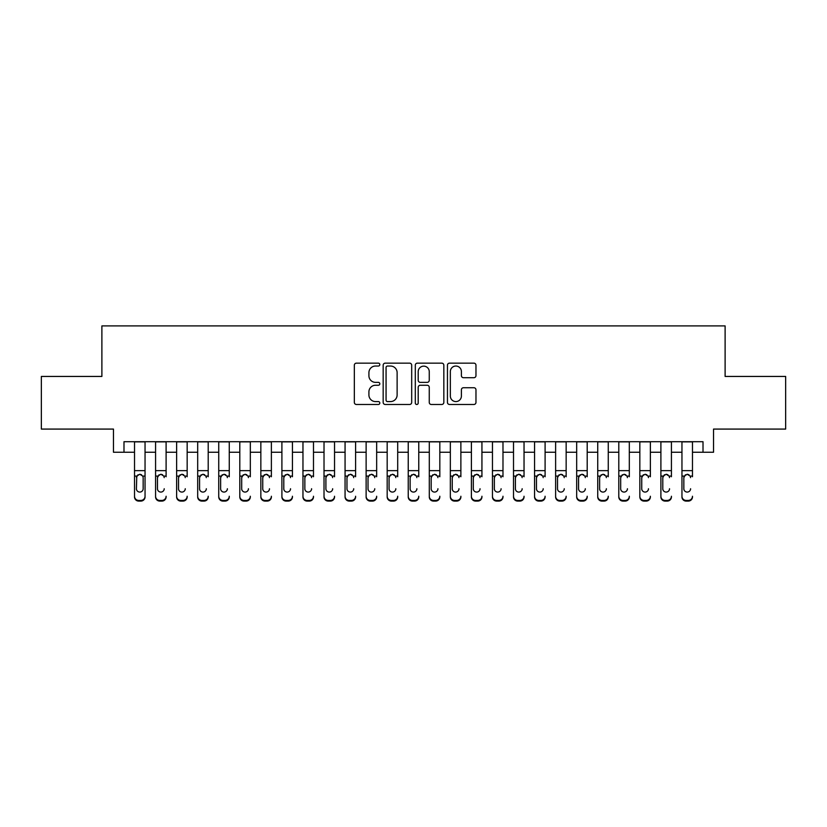 <?xml version="1.0" encoding="UTF-8"?>
<svg xmlns="http://www.w3.org/2000/svg" width="827" height="827" viewBox="0 0 827 827"><rect width="100%" height="100%" fill="white"/><g stroke="black" fill="none" stroke-linecap="round" stroke-linejoin="round"><path stroke-width="1.24" d="M379.81 364.593A1.447 1.447 0 0 0 378.363 363.146L356.406 363.146A2.067 2.067 0 0 0 354.338 365.214L354.338 402.408A2.067 2.067 0 0 0 356.406 404.475L378.363 404.475A1.447 1.447 0 0 0 379.81 403.028A1.447 1.447 0 0 0 378.363 401.581L375.52 401.581A6.616 6.616 0 0 1 368.914 394.975L368.914 391.874A6.616 6.616 0 0 1 375.52 385.258L378.363 385.258A1.447 1.447 0 0 0 379.81 383.811A1.447 1.447 0 0 0 378.363 382.363L375.52 382.363A6.616 6.616 0 0 1 368.914 375.747L368.914 372.657A6.616 6.616 0 0 1 375.52 366.041L378.363 366.041A1.447 1.447 0 0 0 379.81 364.593M473.902 377.712A2.067 2.067 0 0 0 475.97 375.644L475.97 365.214A2.067 2.067 0 0 0 473.902 363.146L449.516 363.146A2.067 2.067 0 0 0 447.448 365.214L447.448 402.408A2.067 2.067 0 0 0 449.516 404.475L473.902 404.475A2.067 2.067 0 0 0 475.97 402.408L475.97 389.806A2.067 2.067 0 0 0 473.902 387.739L463.461 387.739A2.067 2.067 0 0 0 461.394 389.806L461.394 396.061A5.531 5.531 0 0 1 455.863 401.581A5.531 5.531 0 0 1 450.343 396.061L450.343 371.571A5.531 5.531 0 0 1 455.863 366.041A5.531 5.531 0 0 1 461.394 371.571L461.394 375.644A2.067 2.067 0 0 0 463.461 377.712L473.902 377.712M123.988 452.245L123.988 441.711L703.012 441.711L703.012 452.245L713.536 452.245L713.536 429.079L785.65 429.079L785.65 376.44L725.114 376.44L725.114 325.91L101.886 325.91L101.886 376.44L41.35 376.44L41.35 429.079L113.464 429.079L113.464 452.245L134.522 452.245M411.691 365.214A2.067 2.067 0 0 0 409.623 363.146L385.237 363.146A2.067 2.067 0 0 0 383.17 365.214L383.17 402.408A2.067 2.067 0 0 0 385.237 404.475L409.623 404.475A2.067 2.067 0 0 0 411.691 402.408L411.691 365.214M417.377 363.146L441.763 363.146A2.067 2.067 0 0 1 443.83 365.214L443.83 402.408A2.067 2.067 0 0 1 441.763 404.475L431.322 404.475A2.067 2.067 0 0 1 429.254 402.408L429.254 387.325A2.067 2.067 0 0 0 427.187 385.258L420.271 385.258A2.067 2.067 0 0 0 418.204 387.325L418.204 403.028A1.447 1.447 0 0 1 416.756 404.475A1.447 1.447 0 0 1 415.309 403.028L415.309 365.214A2.067 2.067 0 0 1 417.377 363.146M145.045 452.245L155.579 452.245M166.103 452.245L176.627 452.245M187.16 452.245L197.684 452.245M208.208 452.245L218.741 452.245M229.265 452.245L239.799 452.245M250.323 452.245L260.846 452.245M271.38 452.245L281.904 452.245M292.438 452.245L302.961 452.245M313.485 452.245L324.019 452.245M334.542 452.245L345.066 452.245M355.6 452.245L366.123 452.245M376.657 452.245L387.181 452.245M397.704 452.245L408.238 452.245M418.762 452.245L429.296 452.245M439.819 452.245L450.343 452.245M460.877 452.245L471.4 452.245M481.934 452.245L492.458 452.245M502.981 452.245L513.515 452.245M524.039 452.245L534.562 452.245M545.096 452.245L555.62 452.245M566.154 452.245L576.677 452.245M587.201 452.245L597.735 452.245M608.258 452.245L618.792 452.245M629.316 452.245L639.84 452.245M650.373 452.245L660.897 452.245M671.421 452.245L681.955 452.245M692.478 452.245L703.012 452.245M387.512 366.041A1.447 1.447 0 0 0 386.064 367.488L386.064 400.144A1.447 1.447 0 0 0 387.512 401.581L390.509 401.581A6.616 6.616 0 0 0 397.125 394.975L397.125 372.657A6.616 6.616 0 0 0 390.509 366.041L387.512 366.041M429.254 371.674A5.531 5.531 0 0 0 423.734 366.144A5.531 5.531 0 0 0 418.204 371.674L418.204 380.296A2.067 2.067 0 0 0 420.271 382.363L427.187 382.363A2.067 2.067 0 0 0 429.254 380.296L429.254 371.674M134.522 476.745L134.522 496.252A4.207 4.176 -0 0 0 138.729 500.428L140.838 500.428A4.207 4.176 -0 0 0 145.045 496.252L145.045 496.913A4.207 4.176 180 0 1 140.838 501.09L140.838 500.428M143.154 488.736L143.154 477.644L143.154 488.736A3.37 3.339 180 0 1 139.784 492.075A3.37 3.339 180 0 0 143.154 488.736M136.414 489.388L136.414 488.736A3.37 3.339 180 0 0 139.784 492.075M138.026 474.75L136.414 477.386M141.541 474.75L139.784 474.253L142.782 476.094L143.154 477.644M145.045 441.711L145.045 496.913M134.522 441.711L134.522 496.913A4.207 4.176 180 0 0 138.729 501.09L140.838 501.09M134.522 476.094L136.786 476.094L136.414 488.736M136.786 476.094L139.784 474.253M155.579 441.711L155.579 496.252A4.207 4.176 -0 0 0 159.787 500.428L161.896 500.428A4.207 4.176 -0 0 0 166.103 496.252L166.103 496.913A4.207 4.176 180 0 1 161.896 501.09L161.896 500.428M166.103 476.745L166.103 441.711M164.211 489.388L164.211 488.736A3.37 3.339 180 0 1 160.841 492.075A3.37 3.339 180 0 0 164.211 488.736M157.471 489.388L157.471 488.736A3.37 3.339 180 0 0 160.841 492.075A3.37 3.339 180 0 1 157.471 488.736L157.471 477.386M159.084 474.75L157.471 477.644L157.843 476.094L160.841 474.253L163.839 476.094L164.211 477.644M162.599 474.75L160.841 474.253M176.627 441.711L176.627 496.252A4.207 4.176 -0 0 0 180.844 500.428L182.943 500.428A4.207 4.176 -0 0 0 187.16 496.252L187.16 496.913A4.207 4.176 180 0 1 182.943 501.09L182.943 500.428M187.16 476.745L187.16 441.711M185.258 489.388L185.258 488.736A3.37 3.339 180 0 1 181.888 492.075A3.37 3.339 180 0 0 185.258 488.736M178.529 489.388L178.529 488.736A3.37 3.339 180 0 0 181.888 492.075A3.37 3.339 180 0 1 178.529 488.736L178.529 477.386M180.131 474.75L178.529 477.644L178.901 476.094L181.888 474.253L184.886 476.094L185.258 477.644M183.656 474.75L181.888 474.253M197.684 441.711L197.684 496.252A4.207 4.176 -0 0 0 201.891 500.428L204 500.428A4.207 4.176 -0 0 0 208.208 496.252L208.208 496.913A4.207 4.176 180 0 1 204 501.09L204 500.428M208.208 476.745L208.208 441.711M206.316 489.388L206.316 488.736A3.37 3.339 180 0 1 202.946 492.075A3.37 3.339 180 0 0 206.316 488.736M199.576 489.388L199.576 488.736A3.37 3.339 180 0 0 202.946 492.075A3.37 3.339 180 0 1 199.576 488.736L199.576 477.386M201.188 474.75L199.576 477.644L199.948 476.094L202.946 474.253L205.944 476.094L206.316 477.644M204.703 474.75L202.946 474.253M218.741 441.711L218.741 496.252A4.207 4.176 -0 0 0 222.949 500.428L225.058 500.428A4.207 4.176 -0 0 0 229.265 496.252L229.265 496.913A4.207 4.176 180 0 1 225.058 501.09L225.058 500.428M229.265 476.745L229.265 441.711M227.373 489.388L227.373 488.736A3.37 3.339 180 0 1 224.003 492.075A3.37 3.339 180 0 0 227.373 488.736M220.633 489.388L220.633 488.736A3.37 3.339 180 0 0 224.003 492.075A3.37 3.339 180 0 1 220.633 488.736L220.633 477.386M222.246 474.75L220.633 477.644L221.005 476.094L224.003 474.253L227.001 476.094L227.373 477.644M225.761 474.75L224.003 474.253M159.787 500.428L159.787 501.09L161.896 501.09M159.787 501.09A4.207 4.176 180 0 1 155.579 496.913L155.579 496.252M180.844 500.428L180.844 501.09L182.943 501.09M180.844 501.09A4.207 4.176 180 0 1 176.627 496.913L176.627 496.252M201.891 500.428L201.891 501.09L204 501.09M201.891 501.09A4.207 4.176 180 0 1 197.684 496.913L197.684 496.252M222.949 500.428L222.949 501.09L225.058 501.09M222.949 501.09A4.207 4.176 180 0 1 218.741 496.913L218.741 496.252M239.799 441.711L239.799 496.252A4.207 4.176 -0 0 0 244.006 500.428L246.115 500.428A4.207 4.176 -0 0 0 250.323 496.252L250.323 496.913A4.207 4.176 180 0 1 246.115 501.09L246.115 500.428M250.323 476.745L250.323 441.711M248.431 489.388L248.431 488.736A3.37 3.339 180 0 1 245.061 492.075A3.37 3.339 180 0 0 248.431 488.736M241.691 489.388L241.691 488.736A3.37 3.339 180 0 0 245.061 492.075A3.37 3.339 180 0 1 241.691 488.736L241.691 477.386M243.303 474.75L241.691 477.644L242.063 476.094L245.061 474.253L248.059 476.094L248.431 477.644M246.818 474.75L245.061 474.253M244.006 500.428L244.006 501.09L246.115 501.09M244.006 501.09A4.207 4.176 180 0 1 239.799 496.913L239.799 496.252M260.846 441.711L260.846 496.252A4.207 4.176 -0 0 0 265.064 500.428L267.162 500.428A4.207 4.176 -0 0 0 271.38 496.252L271.38 496.913A4.207 4.176 180 0 1 267.162 501.09L267.162 500.428M271.38 476.745L271.38 441.711M269.478 489.388L269.478 488.736A3.37 3.339 180 0 1 266.118 492.075A3.37 3.339 180 0 0 269.478 488.736M262.748 489.388L262.748 488.736A3.37 3.339 180 0 0 266.118 492.075A3.37 3.339 180 0 1 262.748 488.736L262.748 477.386M264.361 474.75L262.748 477.644L263.12 476.094L266.118 474.253L269.106 476.094L269.478 477.644M267.876 474.75L266.118 474.253M265.064 500.428L265.064 501.09L267.162 501.09M265.064 501.09A4.207 4.176 180 0 1 260.846 496.913L260.846 496.252M281.904 441.711L281.904 496.252A4.207 4.176 -0 0 0 286.121 500.428L288.22 500.428A4.207 4.176 -0 0 0 292.438 496.252L292.438 496.913A4.207 4.176 180 0 1 288.22 501.09L288.22 500.428M292.438 476.745L292.438 441.711M290.535 489.388L290.535 488.736A3.37 3.339 180 0 1 287.165 492.075A3.37 3.339 180 0 0 290.535 488.736M283.795 489.388L283.795 488.736A3.37 3.339 180 0 0 287.165 492.075A3.37 3.339 180 0 1 283.795 488.736L283.795 477.386M285.408 474.75L283.795 477.644L284.178 476.094L287.165 474.253L290.163 476.094L290.535 477.644M288.923 474.75L287.165 474.253M286.121 500.428L286.121 501.09L288.22 501.09M286.121 501.09A4.207 4.176 180 0 1 281.904 496.913L281.904 496.252M302.961 441.711L302.961 496.252A4.207 4.176 -0 0 0 307.168 500.428L309.277 500.428A4.207 4.176 -0 0 0 313.485 496.252L313.485 496.913A4.207 4.176 180 0 1 309.277 501.09L309.277 500.428M313.485 476.745L313.485 441.711M311.593 489.388L311.593 488.736A3.37 3.339 180 0 1 308.223 492.075A3.37 3.339 180 0 0 311.593 488.736M304.853 489.388L304.853 488.736A3.37 3.339 180 0 0 308.223 492.075A3.37 3.339 180 0 1 304.853 488.736L304.853 477.386M306.466 474.75L304.853 477.644L305.225 476.094L308.223 474.253L311.221 476.094L311.593 477.644M309.98 474.75L308.223 474.253M307.168 500.428L307.168 501.09L309.277 501.09M307.168 501.09A4.207 4.176 180 0 1 302.961 496.913L302.961 496.252M324.019 441.711L324.019 496.252A4.207 4.176 -0 0 0 328.226 500.428L330.335 500.428A4.207 4.176 -0 0 0 334.542 496.252L334.542 496.913A4.207 4.176 180 0 1 330.335 501.09L330.335 500.428M334.542 476.745L334.542 441.711M332.65 489.388L332.65 488.736A3.37 3.339 180 0 1 329.28 492.075A3.37 3.339 180 0 0 332.65 488.736M325.91 489.388L325.91 488.736A3.37 3.339 180 0 0 329.28 492.075A3.37 3.339 180 0 1 325.91 488.736L325.91 477.386M327.523 474.75L325.91 477.644L326.283 476.094L329.28 474.253L332.278 476.094L332.65 477.644M331.038 474.75L329.28 474.253M328.226 500.428L328.226 501.09L330.335 501.09M328.226 501.09A4.207 4.176 180 0 1 324.019 496.913L324.019 496.252M345.066 441.711L345.066 496.252A4.207 4.176 -0 0 0 349.283 500.428L351.392 500.428A4.207 4.176 -0 0 0 355.6 496.252L355.6 496.913A4.207 4.176 180 0 1 351.392 501.09L351.392 500.428M355.6 476.745L355.6 441.711M353.708 489.388L353.708 488.736A3.37 3.339 180 0 1 350.338 492.075A3.37 3.339 180 0 0 353.708 488.736M346.968 489.388L346.968 488.736A3.37 3.339 180 0 0 350.338 492.075A3.37 3.339 180 0 1 346.968 488.736L346.968 477.386M348.58 474.75L346.968 477.644L347.34 476.094L350.338 474.253L353.325 476.094L353.708 477.644M352.095 474.75L350.338 474.253M349.283 500.428L349.283 501.09L351.392 501.09M349.283 501.09A4.207 4.176 180 0 1 345.066 496.913L345.066 496.252M366.123 441.711L366.123 496.252A4.207 4.176 -0 0 0 370.341 500.428L372.439 500.428A4.207 4.176 -0 0 0 376.657 496.252L376.657 496.913A4.207 4.176 180 0 1 372.439 501.09L372.439 500.428M376.657 476.745L376.657 441.711M374.755 489.388L374.755 488.736A3.37 3.339 180 0 1 371.385 492.075A3.37 3.339 180 0 0 374.755 488.736M368.025 489.388L368.025 488.736A3.37 3.339 180 0 0 371.385 492.075A3.37 3.339 180 0 1 368.025 488.736L368.025 477.386M369.628 474.75L368.025 477.644L368.397 476.094L371.385 474.253L374.383 476.094L374.755 477.644M373.142 474.75L371.385 474.253M370.341 500.428L370.341 501.09L372.439 501.09M370.341 501.09A4.207 4.176 180 0 1 366.123 496.913L366.123 496.252M387.181 441.711L387.181 496.252A4.207 4.176 -0 0 0 391.388 500.428L393.497 500.428A4.207 4.176 -0 0 0 397.704 496.252L397.704 496.913A4.207 4.176 180 0 1 393.497 501.09L393.497 500.428M397.704 476.745L397.704 441.711M395.813 489.388L395.813 488.736A3.37 3.339 180 0 1 392.443 492.075A3.37 3.339 180 0 0 395.813 488.736M389.072 489.388L389.072 488.736A3.37 3.339 180 0 0 392.443 492.075A3.37 3.339 180 0 1 389.072 488.736L389.072 477.386M390.685 474.75L389.072 477.644L389.445 476.094L392.443 474.253L395.44 476.094L395.813 477.644M394.2 474.75L392.443 474.253M391.388 500.428L391.388 501.09L393.497 501.09M391.388 501.09A4.207 4.176 180 0 1 387.181 496.913L387.181 496.252M408.238 441.711L408.238 496.252A4.207 4.176 -0 0 0 412.446 500.428L414.554 500.428A4.207 4.176 -0 0 0 418.762 496.252L418.762 496.913A4.207 4.176 180 0 1 414.554 501.09L414.554 500.428M418.762 476.745L418.762 441.711M416.87 489.388L416.87 488.736A3.37 3.339 180 0 1 413.5 492.075A3.37 3.339 180 0 0 416.87 488.736M410.13 489.388L410.13 488.736A3.37 3.339 180 0 0 413.5 492.075A3.37 3.339 180 0 1 410.13 488.736L410.13 477.386M411.743 474.75L410.13 477.644L410.502 476.094L413.5 474.253L416.498 476.094L416.87 477.644M415.257 474.75L413.5 474.253M412.446 500.428L412.446 501.09L414.554 501.09M412.446 501.09A4.207 4.176 180 0 1 408.238 496.913L408.238 496.252M429.296 441.711L429.296 496.252A4.207 4.176 -0 0 0 433.503 500.428L435.612 500.428A4.207 4.176 -0 0 0 439.819 496.252L439.819 496.913A4.207 4.176 180 0 1 435.612 501.09L435.612 500.428M439.819 476.745L439.819 441.711M437.928 489.388L437.928 488.736A3.37 3.339 180 0 1 434.557 492.075A3.37 3.339 180 0 0 437.928 488.736M431.187 489.388L431.187 488.736A3.37 3.339 180 0 0 434.557 492.075A3.37 3.339 180 0 1 431.187 488.736L431.187 477.386M432.8 474.75L431.187 477.644L431.56 476.094L434.557 474.253L437.555 476.094L437.928 477.644M436.315 474.75L434.557 474.253M433.503 500.428L433.503 501.09L435.612 501.09M433.503 501.09A4.207 4.176 180 0 1 429.296 496.913L429.296 496.252M450.343 441.711L450.343 496.252A4.207 4.176 -0 0 0 454.561 500.428L456.659 500.428A4.207 4.176 -0 0 0 460.877 496.252L460.877 496.913A4.207 4.176 180 0 1 456.659 501.09L456.659 500.428M460.877 476.745L460.877 441.711M458.975 489.388L458.975 488.736A3.37 3.339 180 0 1 455.615 492.075A3.37 3.339 180 0 0 458.975 488.736M452.245 489.388L452.245 488.736A3.37 3.339 180 0 0 455.615 492.075A3.37 3.339 180 0 1 452.245 488.736L452.245 477.386M453.858 474.75L452.245 477.644L452.617 476.094L455.615 474.253L458.603 476.094L458.975 477.644M457.372 474.75L455.615 474.253M454.561 500.428L454.561 501.09L456.659 501.09M454.561 501.09A4.207 4.176 180 0 1 450.343 496.913L450.343 496.252M471.4 441.711L471.4 496.252A4.207 4.176 -0 0 0 475.608 500.428L477.717 500.428A4.207 4.176 -0 0 0 481.934 496.252L481.934 496.913A4.207 4.176 180 0 1 477.717 501.09L477.717 500.428M481.934 476.745L481.934 441.711M480.032 489.388L480.032 488.736A3.37 3.339 180 0 1 476.662 492.075A3.37 3.339 180 0 0 480.032 488.736M473.292 489.388L473.292 488.736A3.37 3.339 180 0 0 476.662 492.075A3.37 3.339 180 0 1 473.292 488.736L473.292 477.386M474.905 474.75L473.292 477.644L473.675 476.094L476.662 474.253L479.66 476.094L480.032 477.644M478.419 474.75L476.662 474.253M475.608 500.428L475.608 501.09L477.717 501.09M475.608 501.09A4.207 4.176 180 0 1 471.4 496.913L471.4 496.252M492.458 441.711L492.458 496.252A4.207 4.176 -0 0 0 496.665 500.428L498.774 500.428A4.207 4.176 -0 0 0 502.981 496.252L502.981 496.913A4.207 4.176 180 0 1 498.774 501.09L498.774 500.428M502.981 476.745L502.981 441.711M501.09 489.388L501.09 488.736A3.37 3.339 180 0 1 497.72 492.075A3.37 3.339 180 0 0 501.09 488.736M494.35 489.388L494.35 488.736A3.37 3.339 180 0 0 497.72 492.075A3.37 3.339 180 0 1 494.35 488.736L494.35 477.386M495.962 474.75L494.35 477.644L494.722 476.094L497.72 474.253L500.717 476.094L501.09 477.644M499.477 474.75L497.72 474.253M496.665 500.428L496.665 501.09L498.774 501.09M496.665 501.09A4.207 4.176 180 0 1 492.458 496.913L492.458 496.252M513.515 441.711L513.515 496.252A4.207 4.176 -0 0 0 517.723 500.428L519.832 500.428A4.207 4.176 -0 0 0 524.039 496.252L524.039 496.913A4.207 4.176 180 0 1 519.832 501.09L519.832 500.428M524.039 476.745L524.039 441.711M522.147 489.388L522.147 488.736A3.37 3.339 180 0 1 518.777 492.075A3.37 3.339 180 0 0 522.147 488.736M515.407 489.388L515.407 488.736A3.37 3.339 180 0 0 518.777 492.075A3.37 3.339 180 0 1 515.407 488.736L515.407 477.386M517.02 474.75L515.407 477.644L515.779 476.094L518.777 474.253L521.775 476.094L522.147 477.644M520.534 474.75L518.777 474.253M517.723 500.428L517.723 501.09L519.832 501.09M517.723 501.09A4.207 4.176 180 0 1 513.515 496.913L513.515 496.252M534.562 441.711L534.562 496.252A4.207 4.176 -0 0 0 538.78 500.428L540.879 500.428A4.207 4.176 -0 0 0 545.096 496.252L545.096 496.913A4.207 4.176 180 0 1 540.879 501.09L540.879 500.428M545.096 476.745L545.096 441.711M543.205 489.388L543.205 488.736A3.37 3.339 180 0 1 539.835 492.075A3.37 3.339 180 0 0 543.205 488.736M536.465 489.388L536.465 488.736A3.37 3.339 180 0 0 539.835 492.075A3.37 3.339 180 0 1 536.465 488.736L536.465 477.386M538.077 474.75L536.465 477.644L536.837 476.094L539.835 474.253L542.822 476.094L543.205 477.644M541.592 474.75L539.835 474.253M538.78 500.428L538.78 501.09L540.879 501.09M538.78 501.09A4.207 4.176 180 0 1 534.562 496.913L534.562 496.252M555.62 441.711L555.62 496.252A4.207 4.176 -0 0 0 559.838 500.428L561.936 500.428A4.207 4.176 -0 0 0 566.154 496.252L566.154 496.913A4.207 4.176 180 0 1 561.936 501.09L561.936 500.428M566.154 476.745L566.154 441.711M564.252 489.388L564.252 488.736A3.37 3.339 180 0 1 560.882 492.075A3.37 3.339 180 0 0 564.252 488.736M557.522 489.388L557.522 488.736A3.37 3.339 180 0 0 560.882 492.075A3.37 3.339 180 0 1 557.522 488.736L557.522 477.386M559.124 474.75L557.522 477.644L557.894 476.094L560.882 474.253L563.88 476.094L564.252 477.644M562.639 474.75L560.882 474.253M559.838 500.428L559.838 501.09L561.936 501.09M559.838 501.09A4.207 4.176 180 0 1 555.62 496.913L555.62 496.252M576.677 441.711L576.677 496.252A4.207 4.176 -0 0 0 580.885 500.428L582.994 500.428A4.207 4.176 -0 0 0 587.201 496.252L587.201 496.913A4.207 4.176 180 0 1 582.994 501.09L582.994 500.428M587.201 476.745L587.201 441.711M585.309 489.388L585.309 488.736A3.37 3.339 180 0 1 581.939 492.075A3.37 3.339 180 0 0 585.309 488.736M578.569 489.388L578.569 488.736A3.37 3.339 180 0 0 581.939 492.075A3.37 3.339 180 0 1 578.569 488.736L578.569 477.386M580.182 474.75L578.569 477.644L578.941 476.094L581.939 474.253L584.937 476.094L585.309 477.644M583.697 474.75L581.939 474.253M580.885 500.428L580.885 501.09L582.994 501.09M580.885 501.09A4.207 4.176 180 0 1 576.677 496.913L576.677 496.252M597.735 441.711L597.735 496.252A4.207 4.176 -0 0 0 601.942 500.428L604.051 500.428A4.207 4.176 -0 0 0 608.258 496.252L608.258 496.913A4.207 4.176 180 0 1 604.051 501.09L604.051 500.428M608.258 476.745L608.258 441.711M606.367 489.388L606.367 488.736A3.37 3.339 180 0 1 602.997 492.075A3.37 3.339 180 0 0 606.367 488.736M599.627 489.388L599.627 488.736A3.37 3.339 180 0 0 602.997 492.075A3.37 3.339 180 0 1 599.627 488.736L599.627 477.386M601.239 474.75L599.627 477.644L599.999 476.094L602.997 474.253L605.995 476.094L606.367 477.644M604.754 474.75L602.997 474.253M601.942 500.428L601.942 501.09L604.051 501.09M601.942 501.09A4.207 4.176 180 0 1 597.735 496.913L597.735 496.252M618.792 441.711L618.792 496.252A4.207 4.176 -0 0 0 623 500.428L625.109 500.428A4.207 4.176 -0 0 0 629.316 496.252L629.316 496.913A4.207 4.176 180 0 1 625.109 501.09L625.109 500.428M629.316 476.745L629.316 441.711M627.424 489.388L627.424 488.736A3.37 3.339 180 0 1 624.054 492.075A3.37 3.339 180 0 0 627.424 488.736M620.684 489.388L620.684 488.736A3.37 3.339 180 0 0 624.054 492.075A3.37 3.339 180 0 1 620.684 488.736L620.684 477.386M622.297 474.75L620.684 477.644L621.056 476.094L624.054 474.253L627.052 476.094L627.424 477.644M625.812 474.75L624.054 474.253M623 500.428L623 501.09L625.109 501.09M623 501.09A4.207 4.176 180 0 1 618.792 496.913L618.792 496.252M639.84 441.711L639.84 496.252A4.207 4.176 -0 0 0 644.057 500.428L646.156 500.428A4.207 4.176 -0 0 0 650.373 496.252L650.373 496.913A4.207 4.176 180 0 1 646.156 501.09L646.156 500.428M650.373 476.745L650.373 441.711M648.471 489.388L648.471 488.736A3.37 3.339 180 0 1 645.112 492.075A3.37 3.339 180 0 0 648.471 488.736M641.742 489.388L641.742 488.736A3.37 3.339 180 0 0 645.112 492.075A3.37 3.339 180 0 1 641.742 488.736L641.742 477.386M643.344 474.75L641.742 477.644L642.114 476.094L645.112 474.253L648.099 476.094L648.471 477.644M646.869 474.75L645.112 474.253M644.057 500.428L644.057 501.09L646.156 501.09M644.057 501.09A4.207 4.176 180 0 1 639.84 496.913L639.84 496.252M660.897 441.711L660.897 496.252A4.207 4.176 -0 0 0 665.104 500.428L667.213 500.428A4.207 4.176 -0 0 0 671.421 496.252L671.421 496.913A4.207 4.176 180 0 1 667.213 501.09L667.213 500.428M671.421 476.745L671.421 441.711M669.529 489.388L669.529 488.736A3.37 3.339 180 0 1 666.159 492.075A3.37 3.339 180 0 0 669.529 488.736M662.789 489.388L662.789 488.736A3.37 3.339 180 0 0 666.159 492.075A3.37 3.339 180 0 1 662.789 488.736L662.789 477.386M664.401 474.75L662.789 477.644L663.161 476.094L666.159 474.253L669.157 476.094L669.529 477.644M667.916 474.75L666.159 474.253M665.104 500.428L665.104 501.09L667.213 501.09M665.104 501.09A4.207 4.176 180 0 1 660.897 496.913L660.897 496.252M681.955 441.711L681.955 496.252A4.207 4.176 -0 0 0 686.162 500.428L688.271 500.428A4.207 4.176 -0 0 0 692.478 496.252L692.478 496.913A4.207 4.176 180 0 1 688.271 501.09L688.271 500.428M692.478 476.745L692.478 441.711M690.586 489.388L690.586 488.736A3.37 3.339 180 0 1 687.216 492.075A3.37 3.339 180 0 0 690.586 488.736M683.846 489.388L683.846 488.736A3.37 3.339 180 0 0 687.216 492.075A3.37 3.339 180 0 1 683.846 488.736L683.846 477.386M685.459 474.75L683.846 477.644L684.218 476.094L687.216 474.253L690.214 476.094L690.586 477.644M688.974 474.75L687.216 474.253M686.162 500.428L686.162 501.09L688.271 501.09M686.162 501.09A4.207 4.176 180 0 1 681.955 496.913L681.955 496.252M142.782 476.094L145.045 476.094M134.522 470.646L145.045 470.646M134.522 441.866L145.045 441.866M138.729 500.428L138.729 501.09M163.839 476.094L166.103 476.094M155.579 476.094L157.843 476.094M155.579 470.646L166.103 470.646M155.579 441.866L166.103 441.866M184.886 476.094L187.16 476.094M176.627 476.094L178.901 476.094M176.627 470.646L187.16 470.646M176.627 441.866L187.16 441.866M205.944 476.094L208.208 476.094M197.684 476.094L199.948 476.094M197.684 470.646L208.208 470.646M197.684 441.866L208.208 441.866M227.001 476.094L229.265 476.094M218.741 476.094L221.005 476.094M218.741 470.646L229.265 470.646M218.741 441.866L229.265 441.866M248.059 476.094L250.323 476.094M239.799 476.094L242.063 476.094M239.799 470.646L250.323 470.646M239.799 441.866L250.323 441.866M269.106 476.094L271.38 476.094M260.846 476.094L263.12 476.094M260.846 470.646L271.38 470.646M260.846 441.866L271.38 441.866M290.163 476.094L292.438 476.094M281.904 476.094L284.178 476.094M281.904 470.646L292.438 470.646M281.904 441.866L292.438 441.866M311.221 476.094L313.485 476.094M302.961 476.094L305.225 476.094M302.961 470.646L313.485 470.646M302.961 441.866L313.485 441.866M332.278 476.094L334.542 476.094M324.019 476.094L326.283 476.094M324.019 470.646L334.542 470.646M324.019 441.866L334.542 441.866M353.325 476.094L355.6 476.094M345.066 476.094L347.34 476.094M345.066 470.646L355.6 470.646M345.066 441.866L355.6 441.866M374.383 476.094L376.657 476.094M366.123 476.094L368.397 476.094M366.123 470.646L376.657 470.646M366.123 441.866L376.657 441.866M395.44 476.094L397.704 476.094M387.181 476.094L389.445 476.094M387.181 470.646L397.704 470.646M387.181 441.866L397.704 441.866M416.498 476.094L418.762 476.094M408.238 476.094L410.502 476.094M408.238 470.646L418.762 470.646M408.238 441.866L418.762 441.866M437.555 476.094L439.819 476.094M429.296 476.094L431.56 476.094M429.296 470.646L439.819 470.646M429.296 441.866L439.819 441.866M458.603 476.094L460.877 476.094M450.343 476.094L452.617 476.094M450.343 470.646L460.877 470.646M450.343 441.866L460.877 441.866M479.66 476.094L481.934 476.094M471.4 476.094L473.675 476.094M471.4 470.646L481.934 470.646M471.4 441.866L481.934 441.866M500.717 476.094L502.981 476.094M492.458 476.094L494.722 476.094M492.458 470.646L502.981 470.646M492.458 441.866L502.981 441.866M521.775 476.094L524.039 476.094M513.515 476.094L515.779 476.094M513.515 470.646L524.039 470.646M513.515 441.866L524.039 441.866M542.822 476.094L545.096 476.094M534.562 476.094L536.837 476.094M534.562 470.646L545.096 470.646M534.562 441.866L545.096 441.866M563.88 476.094L566.154 476.094M555.62 476.094L557.894 476.094M555.62 470.646L566.154 470.646M555.62 441.866L566.154 441.866M584.937 476.094L587.201 476.094M576.677 476.094L578.941 476.094M576.677 470.646L587.201 470.646M576.677 441.866L587.201 441.866M605.995 476.094L608.258 476.094M597.735 476.094L599.999 476.094M597.735 470.646L608.258 470.646M597.735 441.866L608.258 441.866M627.052 476.094L629.316 476.094M618.792 476.094L621.056 476.094M618.792 470.646L629.316 470.646M618.792 441.866L629.316 441.866M648.099 476.094L650.373 476.094M639.84 476.094L642.114 476.094M639.84 470.646L650.373 470.646M639.84 441.866L650.373 441.866M669.157 476.094L671.421 476.094M660.897 476.094L663.161 476.094M660.897 470.646L671.421 470.646M660.897 441.866L671.421 441.866M690.214 476.094L692.478 476.094M681.955 476.094L684.218 476.094M681.955 470.646L692.478 470.646M681.955 441.866L692.478 441.866"/></g></svg>
